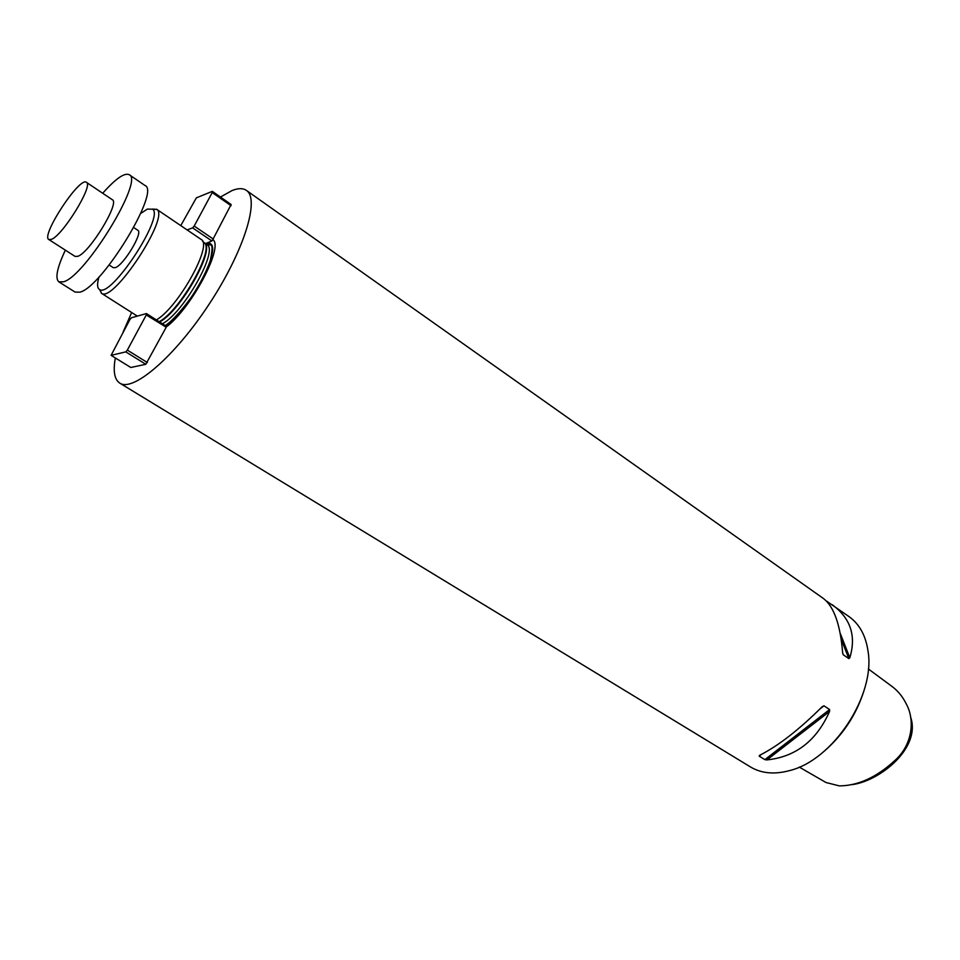 <?xml version="1.0" encoding="UTF-8"?>
<svg xmlns="http://www.w3.org/2000/svg" width="960" height="960" viewBox="0 0 960 960"><rect width="100%" height="100%" fill="white"/><g stroke="black" fill="none" stroke-linecap="round" stroke-linejoin="round"><path stroke-width="1.44" d="M852.168 784.62C879.576 781.2 921.588 747.96 910.524 716.796M799.284 767.1L825.984 782.508L839.34 785.892C857.928 785.724 876.168 777.492 894.084 761.208C912.864 745.104 914.94 719.82 906.444 704.28C902.772 696.708 897.84 690.672 891.636 686.172L868.344 668.952M826.212 600.888L849.156 616.704C859.44 624.096 865.728 635.556 868.02 651.06C875.736 695.244 833.112 760.14 789.504 770.616C774.36 774.672 761.352 773.448 750.468 766.944L119.784 383.136C114.432 379.548 112.944 371.148 115.344 357.96M220.44 197.04L232.068 190.548C238.176 188.112 242.952 188.052 246.372 190.392C260.112 198.9 243.984 251.28 209.268 303.96C174.708 356.76 133.056 392.352 119.784 383.136M123 332.292L131.664 312.504M832.224 604.728C850.56 618.192 856.428 635.868 849.828 657.744L848.844 658.608L843.3 654.804L842.64 652.8C840.372 624.612 833.928 606.48 823.296 598.416L246.372 190.392M829.608 709.536L829.548 711.468C816.552 740.76 795.684 756.9 766.944 759.9L764.88 759.648L759.18 756.144L759.552 755.352C778.236 745.908 799.128 729.684 822.228 706.668L823.968 705.828L829.608 709.536L764.88 759.648M864.072 690.432C856.44 714.492 843.108 734.796 824.064 751.344M180.768 225.624L196.344 197.868L212.304 191.352L231.12 204.492L212.796 239.592C224.184 246.372 191.352 308.46 166.068 327.144L166.356 326.292L146.436 313.56L146.28 314.952L166.068 327.144M146.28 314.952L127.344 350.1L125.796 351.876L111.096 355.344L130.8 367.488L145.8 364.296L166.032 327.564M212.796 239.592L211.896 240.972L205.404 243.648M201.072 239.388L201.108 239.412C213.264 244.2 178.524 307.164 156.396 319.932M140.688 213.468L147.432 209.052L156.816 209.4C170.028 216.72 113.604 302.604 101.652 293.4L99.576 289.536C97.176 288.204 96.96 284.004 98.964 276.972M156.816 209.4L152.484 209.064C164.976 216.072 111.012 298.236 99.624 289.548L101.652 293.4M109.164 265.008L113.28 267.672L115.2 267.684C123.384 265.584 143.412 232.464 137.832 230.292L133.752 227.568M231.06 205.704L212.232 192.564L194.184 226.056L192.624 227.868L187.104 229.92M213.264 239.052L194.184 226.056M212.304 191.352L212.232 192.564M211.896 240.972L192.624 227.868M127.344 350.1L147.36 362.544M125.796 351.876L145.8 364.296M111.096 355.344L129.924 319.512L131.424 317.772L146.436 313.56M65.34 250.152C57.108 267.756 54.936 278.328 58.824 281.832L75.096 292.092L79.896 292.164C102.06 287.232 160.668 191.004 145.068 185.544L129.192 174.684C124.428 172.524 115.596 178.716 102.708 193.26M58.824 281.832L63.504 281.808C85.2 276.48 144.3 179.772 129.192 174.684M48.828 239.532L75.072 256.404L77.736 256.332C89.46 252.948 120.192 202.524 112.308 199.704L86.412 182.328C79.74 176.196 40.56 235.848 48.828 239.532L51.372 239.376C62.712 235.644 93.852 184.836 86.412 182.328M829.548 711.468L766.944 759.9M823.968 705.828L819.96 708.936M761.376 754.44L759.18 756.144M827.832 601.884L828.42 603.36M840.216 633.336L849.828 657.744M841.212 639.192L848.844 658.608M842.688 653.244L843.3 654.804M207.024 243.06L209.148 243.324C223.812 245.424 189.456 310.668 165.396 325.668M159.612 321.972C180.816 310.968 216.024 248.268 204.264 242.892L206.832 244.62C219.096 249.492 183.828 312.708 162.408 323.76M202.452 240.984L203.652 242.376C215.964 247.056 180.636 310.44 159.168 321.696M206.328 243.324L209.148 243.324L209.784 241.932M206.832 244.62L210.468 244.956C212.604 244.8 212.544 249.96 210.276 260.448C208.188 267.24 204.264 275.76 198.516 285.996C192.156 297.384 175.404 319.128 165.264 325.584M101.364 293.232L137.34 316.116M156.552 209.196L201.108 239.412"/></g></svg>
